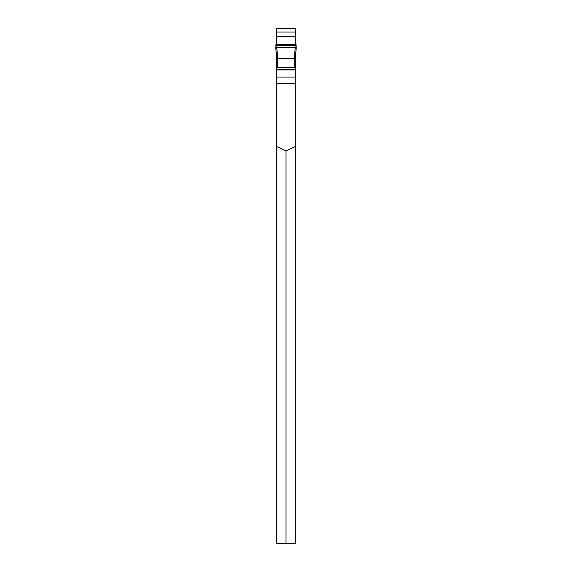 <?xml version="1.0" encoding="UTF-8"?>
<svg xmlns="http://www.w3.org/2000/svg" width="572" height="572" viewBox="0 0 572 572"><rect width="100%" height="100%" fill="white"/><g stroke="black" fill="none" stroke-linecap="round" stroke-linejoin="round"><path stroke-width="0.86" d="M286 543.4L276.819 543.4L276.819 69.891L295.181 69.891L295.181 543.4L286 543.4L286 150.929L295.181 146.575M295.181 44.387L295.181 28.6L276.819 28.6L276.819 44.387M295.181 69.491L295.181 61.433M276.819 61.433L276.819 69.491M276.819 146.575L286 150.929M295.181 32.032L276.819 32.032M275.74 47.598L296.296 47.648L295.266 57.672L294.237 57.743L295.295 47.476L296.296 47.64L295.266 57.658L295.181 81.796M276.734 60.961L276.734 69.491L295.266 69.491L295.266 60.961M276.819 81.796L276.734 57.658L277.763 57.743L277.763 67.503L294.237 67.503L294.237 58.659L276.734 58.594M295.295 47.476L276.705 47.476L277.763 57.743M275.833 47.941L275.969 44.387L296.031 44.387L296.167 47.941M275.704 47.64L276.734 57.672L275.704 47.648L276.705 47.476M296.06 45.653L275.94 45.653M277.763 67.503L294.237 67.503M294.237 57.743L294.237 58.659L295.266 58.594M296.017 47.526L295.695 44.387L276.305 44.387L275.983 47.526M276.819 77.056L295.181 77.056M295.181 36.629L276.819 36.629M276.819 83.691L295.181 83.691M296.067 45.352L275.933 45.352M296.046 44.466L275.954 44.466M295.266 69.855L276.734 69.855M276.905 67.503L295.123 67.503"/></g></svg>
